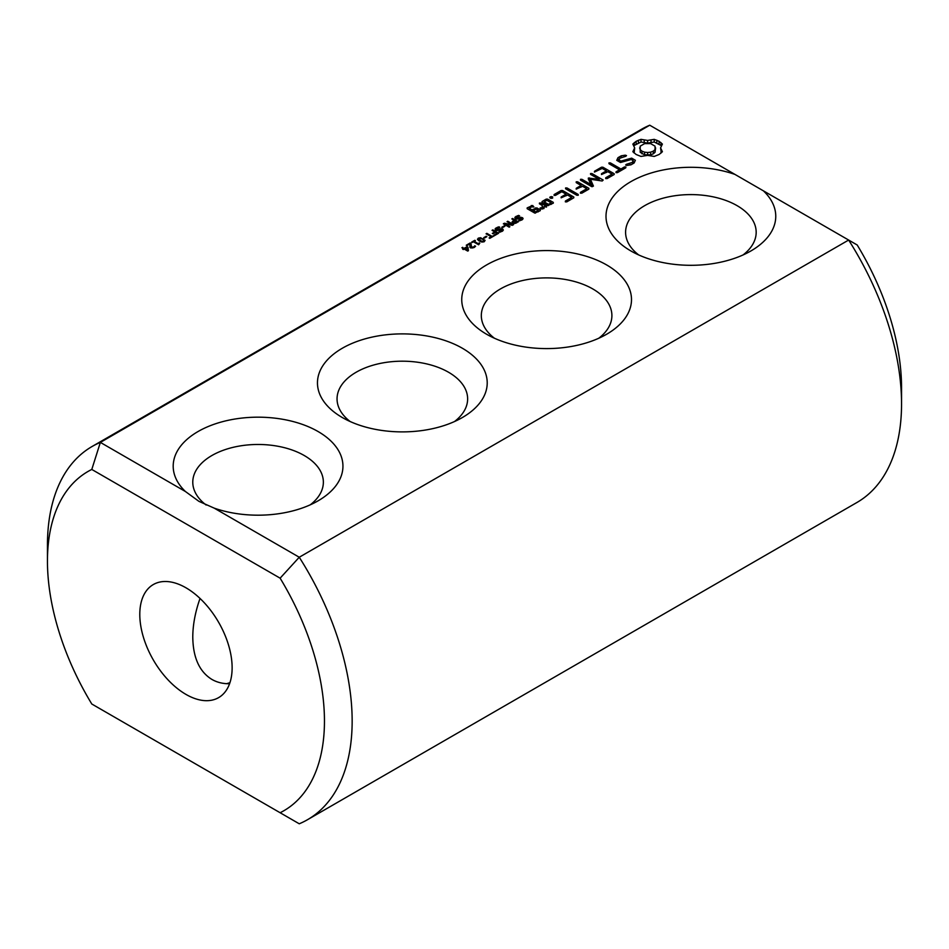 <?xml version="1.0" encoding="UTF-8"?>
<svg xmlns="http://www.w3.org/2000/svg" width="949" height="949" viewBox="0 0 949 949"><rect width="100%" height="100%" fill="white"/><g stroke="black" fill="none" stroke-linecap="round" stroke-linejoin="round"><path stroke-width="1.42" d="M92.077 446.505A215.459 124.402 -120 0 1 100.357 442.4L649.745 125.209A215.459 124.402 -120 0 0 641.465 129.313L92.077 446.505A215.459 124.402 -120 0 0 47.45 545.129L47.45 561.132A195.874 113.085 -120 0 0 91.792 704.004L280.121 812.735A195.874 113.085 -120 0 0 280.121 578.178L299.255 557.241L214.213 508.142A84.876 49.004 0 0 0 318.081 500.835A84.876 49.004 0 0 0 322.731 434.44A84.876 49.004 0 0 0 208.483 426.409A84.876 49.004 0 0 0 185.399 491.499L198.922 501.345L214.213 508.142M100.357 708.95L91.792 704.004M649.745 125.209L734.977 174.426A84.876 49.004 0 0 0 624.134 186.028A84.876 49.004 0 0 0 630.871 250.951A84.876 49.004 0 0 0 750.908 250.951A84.876 49.004 0 0 0 763.411 190.844L848.643 240.05L299.255 557.241A215.459 124.402 -120 0 1 307.535 819.687L856.923 502.496A215.459 124.402 -120 0 0 901.55 403.871A215.459 124.402 -120 0 0 848.643 240.05L857.208 244.996A195.874 113.085 -120 0 1 901.55 387.868L901.55 403.871M47.45 561.132A195.874 113.085 -120 0 1 91.792 469.447L100.357 442.4L185.399 491.499M342.328 417.536A84.876 49.004 0 0 0 462.365 417.536A84.876 49.004 0 0 0 462.353 348.236A84.876 49.004 0 0 0 342.328 348.236A84.876 49.004 0 0 0 342.316 417.536A84.876 49.004 0 0 0 342.328 417.536M463.326 249.551L462.685 249.172L463.539 248.674L461.914 247.736L464.286 248.247L467.062 246.645L467.964 247.155L468.426 250.678L467.715 251.082L464.191 249.053L463.326 249.551M466.92 245.613L466.256 245.233L470.182 242.968L470.989 243.43L471.582 247.108L473.67 247.013L474.773 245.779L475.591 246.254L472.495 247.962L470.823 247.582L469.874 246.242L470.04 243.81L466.92 245.613M470.811 245.162L470.941 247.653M472.246 242.458L471.653 242.114L474.797 240.299L475.39 240.643L474.18 241.343L478.035 243.573L479.779 243.181L478.64 244.783L473.432 241.781L472.246 242.458M477.501 239.445L478.284 238.152L480.55 237.701L485.105 240.334L484.322 241.627L482.045 242.078L477.454 239.184M484.429 238.08L483.741 237.677L486.161 236.265L486.861 236.669L484.429 238.08M489.791 238.341L489.115 237.95L491.179 236.752L486.066 233.798L486.837 233.347L491.95 236.301L494.702 235.506L489.791 238.341M494.927 235.376L494.239 234.984L497.181 233.288L495.532 232.339L493.017 233.798L492.329 233.395L494.856 231.947L492.057 230.334L492.828 229.883L498.628 233.24L494.927 235.376M497.015 230.5L495.081 229.065L498.889 226.787L499.85 227.345L496.932 228.151L496.41 229.599L501.345 228.685L503.338 230.109L499.815 232.22L498.901 231.698L501.582 230.904L502.021 229.575L497.015 230.5M496.09 228.958L496.41 230.417M502.756 230.939L502.756 229.065L503.338 230.109M502.318 231.236L502.021 229.575M502.46 227.665L501.772 227.262L504.204 225.862L504.892 226.265L502.46 227.665M509.162 227.155L503.361 223.81L504.322 223.252L512.258 224.664L507.063 221.663L507.786 221.247L513.587 224.605L512.389 225.293L505.141 224L509.886 226.74L509.162 227.155M513.86 223.383L512.069 221.971L513.978 220.168L511.819 218.922L512.59 218.484L518.391 221.829L513.86 223.383M512.069 221.971L512.33 222.6M516.778 219.089L514.844 217.653L518.64 215.387L519.613 215.945L516.695 216.74L516.173 218.187L521.108 217.274L523.101 218.709L519.577 220.809L518.664 220.287L521.345 219.492L521.784 218.163L516.778 219.089M515.853 217.546L516.173 219.005M522.519 219.527L522.519 217.653L523.101 218.709M522.08 219.836L521.784 218.163M540.278 210.678L540.289 209.883L536.802 207.878L531.998 209.859L529.257 208.282L531.974 206.704L533.907 207.012L532.674 205.494L527.158 207.89L527.146 208.685L534.762 213.074L540.278 210.678M546.482 207.096L546.505 206.301L540.823 203.027L539.435 203.039L539.423 203.833L542.27 205.482L542.021 207.926L540.218 207.867L540.111 208.994L543.943 208.566L544.145 206.562L546.482 207.096M542.081 202.291L547.763 205.577L553.279 203.181L553.291 202.386L547.609 199.112L546.244 199.112L542.093 201.508L542.081 202.291M552.591 198.175L549.779 197.487L552.591 196.811L552.591 198.175L552.591 196.811M566.802 201.864L573.813 197.807L573.801 197.012L562.52 190.5L561.156 190.5L554.145 194.545L554.097 195.375L555.521 195.352L561.82 191.71L566.067 194.165L561.179 196.989L561.144 197.819L567.478 194.984L571.689 197.416L565.39 201.046L565.367 201.876L566.802 201.864M578.238 195.257L578.202 194.426L567.004 187.961L565.568 187.949L565.604 188.78L576.802 195.245L578.238 195.257M581.867 193.157L588.89 189.112L588.866 188.305L577.644 181.828L576.209 181.817L576.233 182.635L581.12 185.458L576.245 188.293L576.209 189.124L582.532 186.277L586.755 188.721L580.456 192.35L580.432 193.181L581.867 193.157M590.42 179.254L602.212 180.998L603.184 180.037L591.962 173.56L590.527 173.548L590.551 174.367L599.199 179.361L588.344 178.056L590.61 184.343L581.951 179.337L580.515 179.325L580.539 180.156L591.761 186.656L593.433 186.087L590.42 179.254L590.42 181.923L592.496 186.645M614.169 174.509L614.157 173.714L602.876 167.202L601.5 167.202L594.501 171.247L594.454 172.077L602.176 168.412L606.423 170.867L601.536 173.691L601.5 174.521L607.834 171.686L612.046 174.118L605.747 177.748L605.723 178.578L607.158 178.566L614.169 174.509L614.157 173.714M624.442 166.953L620.931 168.993L610.409 162.908L608.973 162.896L608.997 163.726L619.519 169.8L616.055 171.793L616.031 172.623L617.467 172.611L625.842 167.771L625.842 166.965L624.442 166.953L624.442 168.578M635.356 160.262L631.666 158.139L620.907 161.105L618.973 160.001L619.78 158.246L625.806 156.288L626.506 155.589L625.284 155.173L621.239 155.814L617.977 157.688L616.755 160.345L620.48 162.493L631.251 159.527L633.161 160.63L632.354 162.374L626.34 164.343L625.64 165.031L626.85 165.446L630.966 164.818L634.122 162.991L635.356 160.262M662.402 151.721L660.575 147.902L662.402 144.07L659.069 141.282L654.241 139.361L647.621 140.416L640.99 139.361L636.174 141.282L632.841 144.07L634.667 147.902L632.841 151.721L636.174 154.509L640.99 156.431L647.621 155.375L654.241 156.431L659.152 154.462L662.402 151.721M486.6 334.238A84.876 49.004 0 0 0 606.636 334.238A84.876 49.004 0 0 0 606.636 264.937A84.876 49.004 0 0 0 486.6 264.937A84.876 49.004 0 0 0 486.6 334.238L486.6 334.238M214.213 774.692L185.399 758.049M734.977 174.426L763.411 190.844M743.067 254.949A65.291 37.699 0 0 0 756.175 232.291A65.291 37.699 0 0 0 690.884 194.592A65.291 37.699 0 0 0 625.593 232.291A65.291 37.699 0 0 0 638.701 254.949M91.792 469.447L280.121 578.178M310.252 504.832A65.291 37.699 0 0 0 323.36 482.175A65.291 37.699 0 0 0 258.069 444.476A65.291 37.699 0 0 0 192.777 482.175A65.291 37.699 0 0 0 206.135 505.022M280.121 812.735L299.255 823.791A215.459 124.402 -120 0 0 307.535 819.687M454.524 421.534A65.291 37.699 0 0 0 467.632 398.877A65.291 37.699 0 0 0 402.34 361.189A65.291 37.699 0 0 0 337.049 398.877A65.291 37.699 0 0 0 350.157 421.534M467.964 247.155L468.106 250.868M467.062 246.645L467.062 247.392M464.286 248.247L464.286 249.113M462.661 247.309L462.661 248.175M463.539 248.674L463.539 249.421M470.04 243.81L469.921 247.369M474.773 245.779L474.773 247.108M474.737 245.803L474.737 247.131M470.182 242.968L470.799 245.993M479.245 242.873L479.245 243.549M478.035 243.573L478.035 244.439M474.18 241.343L474.18 242.209M474.797 240.299L474.797 240.987M486.161 236.265L486.161 237.072M494.026 235.115L494.026 235.898M491.95 236.301L491.95 237.096M486.837 233.347L486.837 234.237M491.179 236.752L491.179 237.535M492.828 229.883L492.828 230.773M494.856 231.947L494.856 232.73M497.181 233.288L497.181 234.071M498.889 226.787L498.889 227.487M504.204 225.862L504.204 226.669M505.141 224L505.141 224.842M507.786 221.247L507.786 222.09M512.258 224.664L512.258 225.269M504.322 223.252L504.322 224.355M512.59 218.484L512.59 219.373M513.978 220.168L513.243 222.22L514.939 222.801L516.956 221.888L516.956 222.659M518.64 215.387L518.64 216.075M536.802 207.878L536.802 209.492M535.426 207.878L535.426 209.504M531.998 209.859L531.998 211.485M527.158 207.89L527.158 208.685M529.257 208.282L529.257 209.895M531.298 205.494L531.298 207.096M532.674 205.494L532.674 207.024M544.05 207.546L542.27 206.526M540.823 203.027L540.823 204.652M539.435 203.039L539.435 203.845M542.27 205.482L542.176 209.088M542.021 207.926L542.021 209.077M540.218 207.867L540.218 208.994M542.093 201.508L542.093 202.303M546.244 199.112L546.244 200.713M547.609 199.112L547.609 200.725M551.405 196.55L551.405 198.436M550.23 196.811L550.23 198.175M573.801 197.012L573.801 197.819M565.39 201.046L565.39 201.876M562.52 190.5L562.52 192.125M571.689 197.416L571.689 199.041M561.156 190.5L561.156 192.101M554.145 194.545L554.145 195.375M561.179 196.989L561.179 197.819M566.067 194.165L566.067 195.791M578.202 194.426L578.202 195.257M567.004 187.961L567.004 189.586M588.866 188.305L588.866 189.124M580.456 192.35L580.456 193.181M577.644 181.828L577.644 183.454M586.755 188.721L586.755 190.334M581.12 185.458L581.12 187.095M576.245 188.293L576.245 189.124M591.962 173.56L591.962 175.185M581.951 179.337L581.951 180.974M590.61 184.343L590.61 185.98M599.199 179.361L599.199 180.559M588.344 178.056L588.344 179.207M590.42 180.737L588.973 180.63M589.329 177.914L589.329 180.583M602.876 167.202L602.876 168.827M601.5 167.202L601.5 168.803M605.747 177.748L605.747 178.578M594.501 171.247L594.501 172.077M612.046 174.118L612.046 175.743M606.423 170.867L606.423 172.493M601.536 173.691L601.536 174.521M620.931 168.993L620.931 170.606M625.842 166.965L625.842 167.771M610.409 162.908L610.409 164.533M619.519 169.8L619.519 171.425M616.055 171.793L616.055 172.623M634.395 162.374L633.161 161.662M631.666 158.139L631.666 159.764M620.907 161.105L620.907 162.374M618.973 160.001L618.973 161.615M626.34 164.343L626.34 165.268M629.899 163.786L629.899 164.972M632.354 162.374L632.354 164.011M625.284 155.173L625.284 156.371M633.161 160.63L633.007 163.643M621.239 155.814L621.239 157.404M619.104 159.705L617.728 160.903M617.977 157.688L617.977 160.357M661.287 152.872L660.575 147.902M661.038 149.859L661.038 152.528M661.287 145.588L654.241 142.03L647.621 143.085L640.99 142.03L633.956 145.588M660.955 142.587L660.955 145.256M659.069 141.282L659.069 143.951M656.815 140.203L656.815 142.872M654.241 139.361L654.241 142.03M651.026 140.155L651.026 142.825M647.621 140.416L647.621 143.085M644.217 140.155L644.217 142.825M640.99 139.361L640.99 142.03M638.416 140.203L638.416 142.872M634.205 149.859L633.956 152.872M636.174 141.282L636.174 143.951M634.667 147.902L634.205 152.528M634.288 142.587L634.288 145.256M598.795 338.235A65.291 37.699 0 0 0 611.903 315.578A65.291 37.699 0 0 0 546.612 277.891A65.291 37.699 0 0 0 481.321 315.578A65.291 37.699 0 0 0 494.429 338.235M232.125 667.74A65.291 37.699 -120 0 0 203.62 602.046A65.291 37.699 -120 0 0 153.311 584.548A65.291 37.699 -120 0 0 153.311 659.935A65.291 37.699 -120 0 0 218.602 697.634A65.291 37.699 -120 0 0 232.125 667.74M229.919 682.722A65.291 37.699 0 0 0 226.681 683.683M653.28 153.833L650.634 154.841L644.608 154.841L640.207 152.303L640.207 146.158L644.608 143.619L650.634 143.619L655.035 146.158L655.035 152.303L653.28 153.833L653.28 151.164L650.634 152.172L650.634 154.841M229.575 683.743C222.979 683.838 217.096 682.402 211.9 679.425C199.444 671.75 193.062 657.669 192.777 637.147C192.825 624.952 195.233 612.046 200.025 598.439M464.939 248.626L467.537 250.121L467.181 247.321L464.939 248.626L464.939 249.48M467.537 250.121L467.537 250.987M478.486 238.958L482.092 241.473L484.132 240.821L482.519 239.184L479.719 238.258L478.486 238.958L478.569 240.583M484.132 241.734L484.049 240.334M516.956 221.888L513.99 220.927M538.178 210.298L535.461 211.864L533.409 210.666L536.114 209.1L538.178 210.298L538.178 211.888M535.461 211.864L535.461 213.074M533.409 210.666L533.409 212.291M551.179 202.789L548.463 204.355L544.192 201.888L546.909 200.322L551.179 202.789L551.179 204.391M548.463 204.355L548.463 205.565M544.192 201.888L544.192 203.513M650.634 152.172L647.621 152.516L647.621 155.185M647.621 152.516L644.608 152.172L644.608 154.841M644.608 152.172L641.963 151.164L641.963 153.833M641.963 151.164L640.207 149.634L640.207 152.303M640.207 149.634L639.626 147.902M655.617 147.902L655.035 152.303M655.035 149.634L653.28 151.164M469.921 244.7L469.921 246.503M474.31 246.491L474.31 247.404M473.67 247.013L473.67 247.713M472.59 247.345L472.59 247.962M471.582 247.108L471.582 247.891M470.811 245.577L470.811 247.582M483.302 238.733L483.302 239.682M480.55 237.701L480.55 238.318M478.284 238.152L478.284 240.382M501.582 230.904L501.582 231.627M500.289 231.426L500.289 232.102M501.345 228.685L501.345 229.361M499.649 229.017L499.649 229.8M498.794 229.361L498.794 230.144M498.035 229.658L498.035 230.382M497.169 229.824L497.169 230.5M496.09 229.267L496.09 230.31M497.525 227.179L497.525 227.879M496.28 227.76L496.28 228.65M495.414 228.424L495.414 229.907M513.207 220.619L513.207 221.556M521.345 219.492L521.345 220.215M520.052 220.026L520.052 220.69M521.108 217.274L521.108 217.95M519.4 217.618L519.4 218.389M518.557 217.95L518.557 218.733M517.786 218.246L517.786 218.97M516.932 218.412L516.932 219.089M515.853 217.867L515.853 218.899M517.276 215.767L517.276 216.467M516.031 216.36L516.031 217.238M515.177 217.013L515.177 218.495M479.115 239.978L479.115 240.939M483.67 241.26L483.67 241.924M482.092 241.473L482.092 242.09M481.167 241.153L481.167 241.888M480.099 240.595L480.099 241.473M513.623 222.529L513.623 223.335M514.251 222.778L514.251 223.43M513.243 222.22L513.243 223.205M513.112 221.841L513.112 223.145M516.197 222.327L516.197 223.062M515.532 222.647L515.532 223.288M514.939 222.801L514.939 223.406M470.799 248.033L470.799 245.376M502.341 231.224L502.341 230.014M496.054 230.299L496.054 229.124M522.104 219.812L522.104 218.614M515.817 218.887L515.817 217.712M484.156 241.722L484.156 240.666"/></g></svg>
